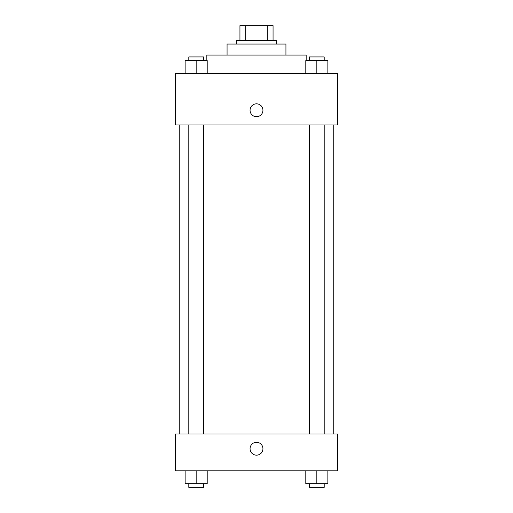 <?xml version="1.0" encoding="UTF-8"?>
<svg xmlns="http://www.w3.org/2000/svg" width="513" height="513" viewBox="0 0 513 513"><rect width="100%" height="100%" fill="white"/><g stroke="black" fill="none" stroke-linecap="round" stroke-linejoin="round"><path stroke-width="0.77" d="M245.708 40.367L245.708 25.65L239.943 25.65L239.943 40.367L239.943 25.65M245.708 25.65L273.057 25.65L273.057 40.367M267.292 40.367L267.292 25.65M236.269 44.047L236.269 40.367L276.731 40.367L276.731 44.047M227.067 55.083L227.067 44.047L285.933 44.047L285.933 55.083M206.835 60.598L206.835 55.083L306.165 55.083L306.165 60.598M175.561 73.474L337.439 73.474L337.439 124.98L175.561 124.98L175.561 73.474M250.062 110.263A6.438 6.438 0 0 1 259.719 104.69A6.438 6.438 0 0 1 259.719 115.842A6.438 6.438 0 0 1 250.062 110.263M175.561 434.004L337.439 434.004L337.439 470.793L175.561 470.793L175.561 434.004M256.5 455.159A6.438 6.438 0 0 1 250.928 445.502A6.438 6.438 0 0 1 262.072 445.502A6.438 6.438 0 0 1 256.5 455.159M305.799 470.793L305.799 483.669L327.871 483.669L327.871 470.793L327.871 483.669M316.835 483.669L316.835 470.793M324.19 483.669L324.19 487.35L309.474 487.35L309.474 483.669M185.129 470.793L185.129 483.669L207.201 483.669L207.201 470.793L207.201 483.669M196.165 483.669L196.165 470.793M203.526 483.669L203.526 487.35L188.81 487.35L188.81 483.669M305.799 73.474L305.799 60.598L327.871 60.598L327.871 73.474L327.871 60.598M316.835 73.474L316.835 60.598M324.19 60.598L324.19 56.917L309.474 56.917L309.474 60.598M185.129 73.474L185.129 60.598L207.201 60.598L207.201 73.474L207.201 60.598M196.165 73.474L196.165 60.598M203.526 60.598L203.526 56.917L188.81 56.917L188.81 60.598M333.758 434.004L333.758 124.98M179.242 434.004L179.242 124.98M309.474 124.98L309.474 434.004M324.19 124.98L324.19 434.004M203.526 434.004L203.526 124.98M188.81 434.004L188.81 124.98"/></g></svg>
